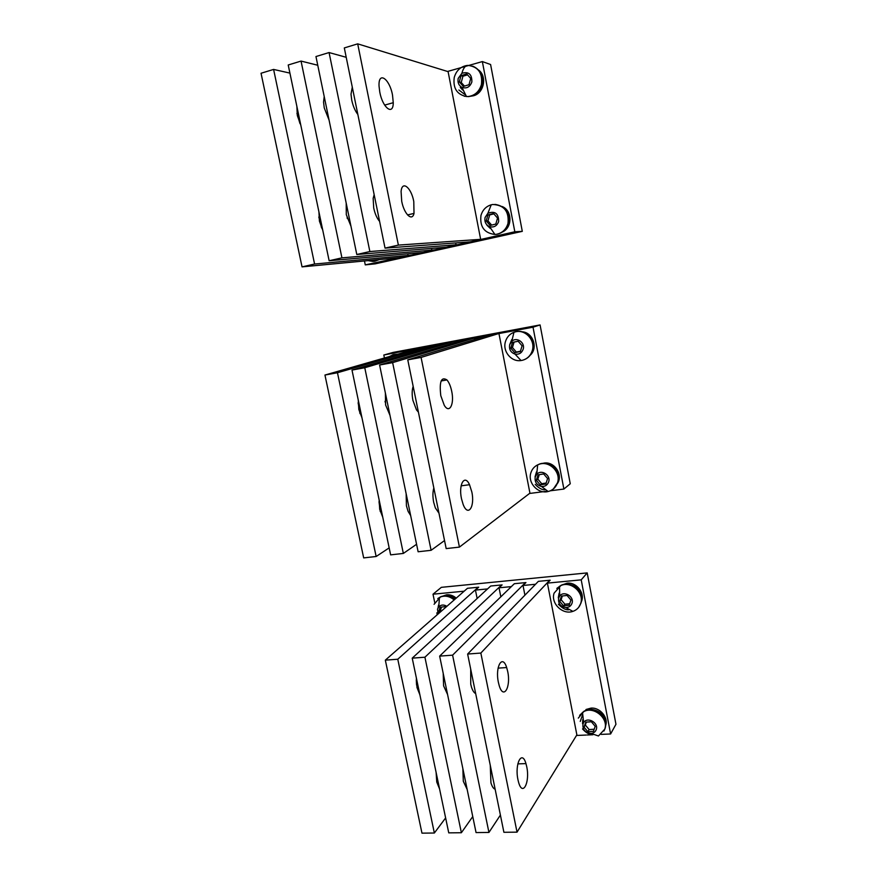 <?xml version="1.0" encoding="UTF-8"?>
<svg xmlns="http://www.w3.org/2000/svg" width="877" height="877" viewBox="0 0 877 877"><rect width="100%" height="100%" fill="white"/><g stroke="black" fill="none" stroke-linecap="round" stroke-linejoin="round"><path stroke-width="1.32" d="M289.903 73.098L273.602 69.426L261.039 73.251L302.039 266.871L400.614 257.542L514.821 231.769L522.297 231.353L375.115 263.867L365.27 264.876L411.456 255.086M522.297 231.353L490.594 64.514L482.35 61.576L462.124 67.332M514.821 231.769L482.35 61.576M408.046 255.404L407.717 253.804M461.072 67.628L448.037 71.333L480.651 239.333M456.029 244.782L455.667 242.94M431.824 250.131L431.484 248.421M364.459 260.962L365.27 264.876M302.039 266.871L314.58 264.032L411.466 255.141M273.602 69.426L314.58 264.032M321.585 227.965L318.822 217.036M318.921 211.861L319.425 221.157L322.791 230.377M299.934 123.482L296.952 113.396M296.865 106.358L297.336 115.578L300.811 125.247M341.931 257.86L329.138 260.743L288.215 64.986L301.052 61.083L341.931 257.86L435.08 249.857M317.759 65.249L301.052 61.083M329.138 260.743L424.051 252.368L435.091 249.923M346.196 203.069L346.294 214.668L350.964 226.189M347.314 218.537L347.117 217.529M324.216 96.547L323.547 102.061L324.26 107.937L329.083 120.138M369.864 251.546L356.796 254.494L315.961 56.545L329.072 52.554L369.864 251.546L459.099 244.54M346.218 57.301L329.072 52.554M356.796 254.494L447.884 247.095L459.12 244.606M374.161 194.65L373.153 198.334L373.723 208.035C375.005 213.878 376.957 218.34 379.609 221.41M352.291 87.13L351.008 94.201L351.732 100.131C353.047 106.117 355.075 110.886 357.838 114.438M398.377 245.1L385.036 248.114L344.31 47.928L357.695 43.85L398.377 245.1L483.556 239.125M448.103 71.64L357.695 43.85M385.036 248.114L472.144 241.723L483.567 239.202M413.78 201.491C411.291 187.568 402.083 179.993 401.085 191.482L401.71 201.271C404.1 214.131 412.146 221.826 414.01 213.407L413.78 201.491M392.512 95.067C389.596 78.645 378.195 70.686 379.05 86.176L379.785 92.173C382.723 108.068 393.291 115.961 393.258 102.708L392.512 95.067M550.307 490.791L563.889 489.048L570.258 483.753L540.079 324.928L393.236 352.39L383.808 355.032L429.752 346.075L337.459 372.747L376.145 556.5L389.169 547.884M540.079 324.928L533.019 327.187L498.947 333.545L529.982 493.411L547.127 491.208M426.748 348.268L426.507 347.062L430.201 345.998L418.921 348.103L324.95 375.038L337.459 372.747M563.889 489.048L533.019 327.187M474.654 339.52L474.38 338.127L477.757 337.108L466.093 339.289L477.296 337.196L392.633 362.629L431.1 550.307L444.54 540.55M498.947 333.545L474.38 338.127M392.633 362.629L379.598 365.018L466.093 339.289L442.304 343.729L453.321 341.679L364.766 367.737L403.343 553.431L416.575 544.288M450.493 343.927L450.241 342.633M364.766 367.737L351.995 370.083L442.304 343.729L426.507 347.062M383.808 355.032L384.422 357.991M324.95 375.038L363.681 557.904L376.145 556.5M380.267 511.576L379.007 501.732M379.127 499.835L379.708 509.318L382.789 517.342M359.965 413.582L358.123 402.795M358.265 400.065L358.825 409.482L362.004 417.923M351.995 370.083L390.627 554.867L403.343 553.431M406.15 493.718L406.424 505.843L408.123 511.401L410.655 515.577M385.321 402.521L385.036 401.271M385.376 393.039L385.606 404.988L389.98 415.325M379.598 365.018L418.121 551.765L431.1 550.307M433.83 487.93C432.679 491.931 432.624 496.722 433.676 502.302L435.354 507.915L438.982 513.209M413.166 386.351C411.927 390.046 411.85 394.727 412.914 400.394L416.487 409.877L418.417 412.146M421.081 357.421L407.772 359.855L490.287 334.773L501.688 332.646L421.081 357.421L459.427 547.105L529.938 493.148M407.772 359.855L446.174 548.596L459.427 547.105M471.815 491.887L469.524 484.707C464.689 473.755 458.342 484.301 461.477 498.684L463.122 504.363C468.033 517.474 475.115 506.774 471.815 491.887M451.71 391.295C450.646 386.209 449.057 382.427 446.952 379.938C441.241 376.408 439.191 381.659 440.791 395.702L444.277 405.306C449.452 414.163 454.538 404.154 451.71 391.295M601.14 734.389L610.611 733.983L615.961 724.27L587.195 572.9L441.339 587.338L433.008 594.2L464.163 591.186L467.474 588.292L478.239 587.239L397.774 659.23L434.356 833.018L445.626 817.934M587.195 572.9L581.21 579.85L547.401 583.117L576.978 735.441L586.088 735.047M587.053 735.003L592.896 734.751M477.143 598.487L475.455 590.089L478.689 587.195L467.474 588.292L385.332 660.151L397.774 659.23M610.611 733.983L581.21 579.85M524.917 595.176L523.01 585.485L525.937 582.569L514.35 583.709L525.466 582.613L452.598 655.163L488.938 832.448L500.394 815.084M547.401 583.117L550.164 580.201L538.368 581.352L535.529 584.268L523.01 585.485M452.598 655.163L439.651 656.117L514.35 583.709L511.346 586.614L499.035 587.809L502.115 584.904L490.714 586.011L501.655 584.948L424.917 657.213L461.379 832.733L472.747 816.586M500.822 596.809L499.035 587.809M424.917 657.213L412.223 658.156L490.714 586.011L487.557 588.916L475.455 590.089M433.008 594.2L434.718 602.532M436.845 612.848L437.228 614.755M385.332 660.151L421.969 833.15L434.356 833.018M436.11 772.418L436.768 782.054L439.574 789.004M416.356 677.932L416.992 687.524L419.897 694.836M416.575 685.058L416.268 679.916M412.223 658.156L448.75 832.865L461.379 832.733M462.87 768.701L463.308 781.286L467.145 789.399M443.214 673.393L443.598 685.825L447.566 694.496M439.651 656.117L476.058 832.58L488.938 832.448M490.265 765.27L490.934 782.81C492.063 786.592 493.466 788.719 495.132 789.201M470.708 669.173L470.73 684.104L471.475 687.064C472.626 690.659 474.029 692.83 475.674 693.564M480.837 653.058L467.627 654.045L538.368 581.352L549.682 580.245L480.837 653.058L517.035 832.152L576.869 734.871M467.627 654.045L503.902 832.295L517.035 832.152M526.715 766.641L525.948 763.604C521.979 749.386 514.514 763.801 517.956 779.708L518.515 782.043C522.56 797.401 530.201 782.394 526.715 766.641M507.684 671.42L506.665 667.55C502.455 653.803 494.968 666.586 498.388 682.35L499.134 685.343C503.409 700.449 511.181 687.173 507.684 671.42M444.2 595.889L445.604 595.658C449.101 595.406 452.302 596.524 455.218 599.013M443.049 596.042L446.634 594.781C450.131 594.518 453.332 595.636 456.226 598.125M605.514 725.893C608.835 717.934 600.131 707.268 591.032 708.112L586.132 709.449L585.397 710.622L590.298 709.285C599.451 710.03 604.516 714.854 605.47 723.744M564.689 584.345L566.224 584.093C575.674 584.564 580.76 589.487 581.495 598.87M562.924 584.674L567.024 583.205C576.617 581.857 585.54 593.597 581.243 601.962M438.072 614.021L437.513 609.12L438.774 606.807C441.109 604.626 443.806 604.472 446.853 606.325M445.746 607.301L445.209 606.643L440.068 607.246L438.555 612.223L439.213 613.012M434.071 604.308L440.484 596.974C445.264 595.297 449.824 596.283 454.165 599.934M437.787 598.563L440.835 596.678C445.615 595.001 450.175 595.987 454.516 599.627M438.555 612.223L440.397 610.622L441.043 611.412M441.471 607.081L440.397 610.622M596.261 729.554C595.384 731.889 593.63 733.183 591.01 733.435C585.08 732.69 582.405 729.521 582.986 723.942L583.654 722.56C587.316 716.366 598.881 722.747 596.261 729.554M584.027 727.121L587.842 731.714L593.433 731.341L595.209 726.364L591.372 721.76L585.781 722.155L584.027 727.121L585.321 725.005L589.125 729.576L594.189 729.226M578.305 718.11L583.611 711.74C593.51 705.678 608.945 718.395 604.713 729.226L598.454 735.978L591.01 733.435M579.631 715.358L583.863 711.346C593.751 705.283 609.175 717.989 604.944 728.82L603.935 731.034M586.34 722.111L585.321 725.005M587.842 731.714L589.125 729.576M572.001 603.288C570.96 606.084 568.888 607.509 565.786 607.564C560.359 606.489 557.98 603.321 558.649 598.059L559.679 596.075C563.79 590.254 574.49 596.492 572.001 603.288M559.712 601.304L563.56 605.875L569.173 605.251L570.938 600.032L567.068 595.439L561.455 596.086L559.712 601.304L561.116 599.682L564.952 604.231L569.699 603.705M554.1 593.126L560.809 585.606C570.927 580.585 584.586 592.83 580.673 603.508C579.554 606.873 577.406 609.318 574.216 610.841L572.889 611.357C562.716 615.183 550.493 603.266 554.1 593.126M556.829 588.401L561.083 585.31C571.19 580.289 584.838 592.523 580.925 603.19L578.677 607.333M562.354 595.987L561.116 599.682M563.56 605.875L564.952 604.231M541.723 463.637L543.937 463.111C554.385 461.149 563.483 474.895 557.421 483.534M546.448 463.714C554.659 465.731 558.627 470.96 558.364 479.39M526.891 334.071C532.482 338.182 534.389 343.609 532.613 350.351M522.012 331.802C532.898 332.186 538.445 348.016 530.223 355.196M389.267 356.599L393.707 354.516L397.402 354.275M393.707 354.516L397.796 354.155M548.673 481.846C547.445 485.145 545.055 486.68 541.504 486.45C536.603 485.102 534.521 481.944 535.244 476.989L536.735 474.347C541.23 468.987 551.019 475.115 548.673 481.846M536.318 480.289L540.21 484.86L545.845 483.994L547.588 478.535L543.685 473.953L538.05 474.841L536.318 480.289L537.853 479.16L541.723 483.709L546.152 483.019M530.826 472.966C531.966 469.261 534.246 466.564 537.667 464.865L539.059 464.306C549.199 460.348 561.159 472.144 557.542 482.602C556.215 486.724 553.562 489.541 549.594 491.076L548.147 491.504C538.127 494.277 527.515 482.876 530.826 472.966M535.935 465.862L539.344 464.097C549.484 460.151 561.433 471.936 557.827 482.372L553.42 488.895M539.278 474.654L537.853 479.16M540.21 484.86L541.723 483.709M523.185 349.189C521.727 353.069 519.009 354.703 515.007 354.089C510.699 352.488 508.923 349.386 509.68 344.749L511.795 341.317C516.63 336.56 525.367 342.578 523.185 349.189M510.776 348.125L514.7 352.675L520.357 351.524L522.089 345.801L518.143 341.241L512.486 342.403L510.776 348.125L512.431 347.533L516.334 352.072L520.445 351.238M505.415 341.734C506.785 337.152 509.636 334.005 513.944 332.306L515.446 331.857C525.367 329.083 535.573 340.364 532.295 350.537C530.695 355.58 527.45 358.814 522.549 360.239L521.026 360.535C511.379 362.19 502.411 351.359 505.415 341.734M515.446 331.857L515.753 331.758C525.674 328.985 535.88 340.254 532.591 350.416C531.221 354.867 528.469 357.948 524.314 359.658M514.065 342.085L512.431 347.533M514.7 352.675L516.334 352.072M505.985 210.228C510.074 216.115 510.151 222.078 506.193 228.119M502.072 206.49C512.42 210.392 512.585 227.713 502.389 232.01M478.48 69.952C487.469 76.233 483.972 93.455 473.339 95.79L471.081 96.185M480.87 73.668C484.367 82.252 482.405 89.158 475.005 94.398M379.028 259.592L373.229 261.499L368.088 260.622M379.445 259.548L374.49 261.357M498.662 221.519C496.974 225.981 493.948 227.702 489.585 226.672C485.836 224.896 484.334 221.837 485.069 217.496L487.908 213.254C495.034 210.732 498.618 213.484 498.662 221.519M486.198 220.938L490.144 225.477L495.823 224.052L497.544 218.066L493.565 213.517L487.897 214.964L486.198 220.938L487.974 220.883L491.646 225.104M480.958 215.468C482.591 209.954 486.011 206.391 491.219 204.801L492.775 204.494C504.1 205.021 509.175 211.346 507.991 223.449C506.106 229.467 502.269 233.085 496.481 234.291L494.913 234.444C484.345 233.118 479.697 226.792 480.958 215.468M494.935 204.374C505.218 206.018 509.669 212.377 508.309 223.438C506.424 229.456 502.598 233.063 496.81 234.269L496.481 234.291M487.897 214.964L489.673 214.942L487.974 220.883M493.872 213.867L489.673 214.942M471.859 81.967C469.919 87.075 466.619 88.884 461.938 87.371C458.715 85.475 457.465 82.482 458.189 78.415L461.894 73.284C468.713 71.366 472.023 74.249 471.859 81.967M459.329 81.923L463.319 86.439L469.009 84.718L470.719 78.448L466.707 73.909L461.006 75.663L459.329 81.923L461.247 82.482L464.448 86.099M454.231 77.505C456.172 70.873 460.228 66.893 466.4 65.556L467.956 65.402C478.261 66.685 482.745 73.065 481.418 84.554C479.204 91.712 474.731 95.714 468.011 96.547L466.465 96.536C456.961 94.573 452.883 88.226 454.231 77.505M472.659 66.115C480.234 69.436 483.271 75.619 481.78 84.663C479.555 91.811 475.082 95.801 468.373 96.634L464.229 96.196M461.006 75.663L462.924 76.244L461.247 82.482M467.518 74.841L462.924 76.244M582.536 723.602L582.766 719.524M591.251 709.953C596.601 710.403 600.657 713.012 603.442 717.781M580.245 721.42L582.273 715.698M438.062 607.794L438.522 605.097M449.769 596.711L454.67 599.484M558.276 597.807L559.12 593.214M535.025 476.869L536.494 471.881M509.723 344.573L511.817 339.498M490.309 228.448L486.921 225.225M462.661 90.002L460.293 87.47M356.709 112.892L357.487 112.673M407.542 214.931L414.01 213.407M384.652 105.108L393.258 102.708M433.413 489.574L434.148 489.476M461.116 485.847L469.524 484.707M441.131 380.947L446.952 379.938M517.814 763.889L525.948 763.604M498.07 668.131L506.665 667.55M582.525 728.919C585.814 732.679 589.256 734.619 592.841 734.718M558.397 604.253C562.014 608.035 565.369 609.899 568.493 609.866M438.774 606.807L439.443 597.467M583.654 722.56L582.503 712.42M559.679 596.075L559.548 586.242M565.786 607.564L572.889 611.357M535.2 484.4C538.675 488.007 541.833 489.815 544.683 489.815M391.822 355.876L392.501 354.867M536.735 474.347L537.667 464.865M541.504 486.45L548.147 491.504M511.795 341.317L513.944 332.306M515.007 354.089L521.026 360.535M458.868 90.002L464.788 94.453M371.574 260.294L373.229 261.499M487.908 213.254L491.219 204.801M489.585 226.672L494.913 234.444M461.894 73.284C462.848 69.546 464.35 66.97 466.4 65.556M461.938 87.371L466.465 96.536"/></g></svg>
